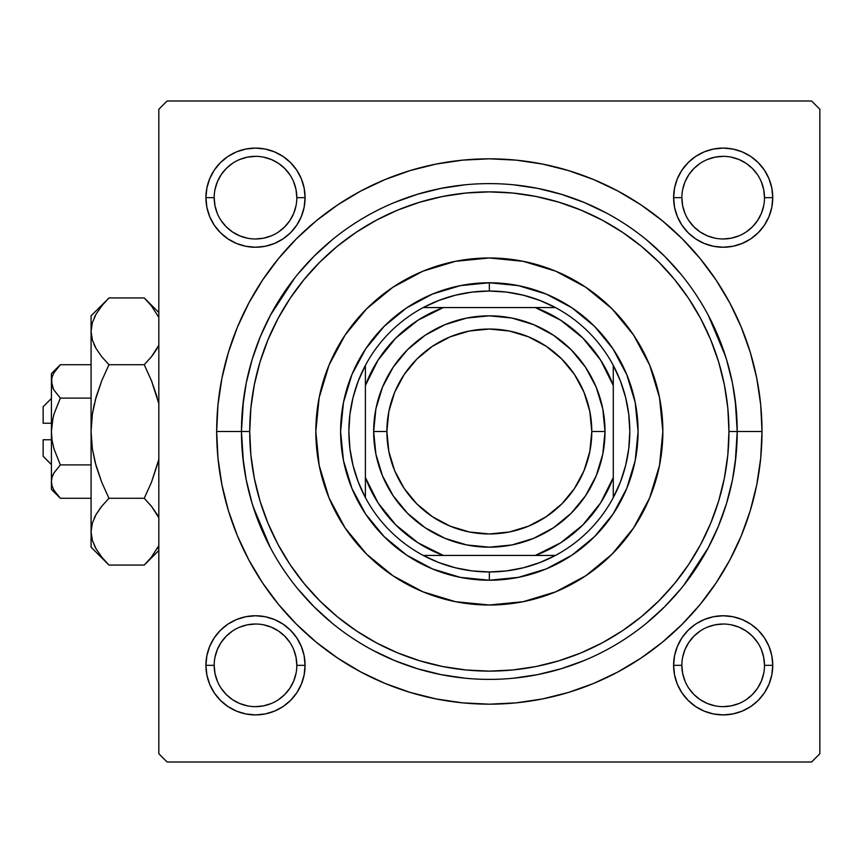 <?xml version="1.0" encoding="UTF-8"?>
<svg xmlns="http://www.w3.org/2000/svg" width="863" height="863" viewBox="0 0 863 863"><rect width="100%" height="100%" fill="white"/><g stroke="black" fill="none" stroke-linecap="round" stroke-linejoin="round"><path stroke-width="1.29" d="M241.964 415.599L243.452 400.119L241.457 431.5L216.667 431.5A272.676 272.676 0 0 1 489.343 158.824A272.676 272.676 0 0 1 762.007 431.5L737.218 431.5L735.233 400.119M296.818 665.351L296.818 665.341A41.316 41.316 0 0 0 255.502 624.025A41.316 41.316 0 0 0 214.186 665.341L205.923 665.341A49.579 49.579 0 0 1 255.502 615.761A49.579 49.579 0 0 1 305.081 665.341L296.818 665.341A41.316 41.316 0 0 1 255.502 706.646A41.316 41.316 0 0 1 214.186 665.341A41.316 41.316 0 0 1 255.502 624.025A41.316 41.316 0 0 1 296.818 665.341L296.02 657.272L293.668 649.526M214.186 197.649L214.186 197.659A41.316 41.316 0 0 0 255.502 238.975A41.316 41.316 0 0 0 296.818 197.659A41.316 41.316 0 0 0 255.502 156.354A41.316 41.316 0 0 0 214.186 197.659L205.923 197.659A49.579 49.579 0 0 1 255.502 148.091A49.579 49.579 0 0 1 305.081 197.659L296.818 197.659A41.316 41.316 0 0 1 255.502 238.975A41.316 41.316 0 0 1 214.186 197.659A41.316 41.316 0 0 1 255.502 156.354A41.316 41.316 0 0 1 296.818 197.659L296.02 189.601L293.668 181.856M681.867 197.649L681.867 197.659A41.316 41.316 0 0 0 723.172 238.975A41.316 41.316 0 0 0 764.489 197.659A41.316 41.316 0 0 0 723.172 156.354A41.316 41.316 0 0 0 681.867 197.659L673.604 197.659A49.579 49.579 0 0 1 723.172 148.091A49.579 49.579 0 0 1 772.752 197.659L764.489 197.659A41.316 41.316 0 0 1 723.172 238.975A41.316 41.316 0 0 1 681.867 197.659A41.316 41.316 0 0 1 723.172 156.354A41.316 41.316 0 0 1 764.489 197.659L763.69 189.601L761.349 181.856M764.489 665.351L764.489 665.341A41.316 41.316 0 0 0 723.172 624.025A41.316 41.316 0 0 0 681.867 665.341L673.604 665.341A49.579 49.579 0 0 1 723.172 615.761A49.579 49.579 0 0 1 772.752 665.341L764.489 665.341A41.316 41.316 0 0 1 723.172 706.646A41.316 41.316 0 0 1 681.867 665.341A41.316 41.316 0 0 1 723.172 624.025A41.316 41.316 0 0 1 764.489 665.341L763.69 657.272L761.349 649.526M725.6 356.484L708.296 315.297M294.801 277.886L270.378 315.297M811.587 100.993L167.088 100.993L811.587 100.993L819.85 109.256L819.85 753.744L819.85 109.256L811.587 100.993M158.824 753.744L158.824 109.256L167.088 100.993L158.824 109.256L158.824 753.744L167.088 762.007L158.824 753.744M811.587 762.007L167.088 762.007L811.587 762.007L819.85 753.744L811.587 762.007M735.233 462.881L737.218 431.5L762.007 431.5L760.702 404.769L756.775 378.307L750.271 352.352L741.252 327.153L729.818 302.967L716.053 280.011L700.12 258.522L682.148 238.695L662.32 220.723L640.831 204.779L617.876 191.025L593.69 179.58L568.49 170.572L542.536 164.067L516.063 160.14L489.343 158.824L462.611 160.14L436.139 164.067L410.184 170.572L384.995 179.58L360.799 191.025L337.854 204.779L316.354 220.723L296.527 238.695L278.566 258.522L262.622 280.011L248.868 302.967L237.422 327.153L228.415 352.352L221.91 378.307L217.983 404.769L216.667 431.5L217.983 458.231L221.91 484.693L228.415 510.648L237.422 535.847L248.868 560.033L262.622 582.989L278.566 604.478L296.527 624.305L316.354 642.277L337.854 658.221L360.799 671.975L384.995 683.42L410.184 692.428L436.139 698.933L462.611 702.86L489.343 704.176L516.063 702.86L542.536 698.933L568.49 692.428L593.69 683.42L617.876 671.975L640.831 658.221L662.32 642.277L682.148 624.305L700.12 604.478L716.053 582.989L729.818 560.033L741.252 535.847L750.271 510.648L756.775 484.693L760.702 458.231L762.007 431.5A272.676 272.676 0 0 1 489.343 704.176A272.676 272.676 0 0 1 216.667 431.5L241.457 431.5L243.452 462.881L241.457 431.5A247.886 247.886 0 0 0 489.343 679.386A247.886 247.886 0 0 0 737.218 431.5L728.955 431.5A239.623 239.623 0 0 1 489.343 671.123A239.623 239.623 0 0 1 249.72 431.5L241.457 431.5A247.886 247.886 0 0 1 489.343 183.614A247.886 247.886 0 0 1 737.218 431.5A247.886 247.886 0 0 1 489.343 679.386A247.886 247.886 0 0 1 241.457 431.5L249.72 431.5L250.874 454.984L254.326 478.242L260.033 501.058L267.962 523.194L278.015 544.456L290.097 564.629L304.11 583.517L319.903 600.939L337.325 616.732L356.214 630.734L376.387 642.827L397.638 652.881L419.785 660.799L442.59 666.516L465.847 669.968L489.343 671.123L512.827 669.968L536.085 666.516L558.9 660.799L581.036 652.881L602.298 642.827L622.46 630.734L641.349 616.732L658.771 600.939L674.564 583.517L688.577 564.629L700.67 544.456L710.724 523.194L718.642 501.058L724.359 478.242L727.811 454.984L728.955 431.5L727.811 408.016L724.359 384.758L718.642 361.942L710.724 339.806L700.67 318.544L688.577 298.371L674.564 279.483L658.771 262.061L641.349 246.268L622.46 232.266L602.298 220.173L581.036 210.119L558.9 202.201L536.085 196.484L512.827 193.032L489.343 191.877L465.847 193.032L442.59 196.484L419.785 202.201L397.638 210.119L376.387 220.173L356.214 232.266L337.325 246.268L319.903 262.061L304.11 279.483L290.097 298.371L278.015 318.544L267.962 339.806L260.033 361.942L254.326 384.758L250.874 408.016L249.72 431.5A239.623 239.623 0 0 1 489.343 191.877A239.623 239.623 0 0 1 728.955 431.5L737.218 431.5A247.886 247.886 0 0 0 489.343 183.614A247.886 247.886 0 0 0 241.457 431.5M253.075 506.516L270.378 547.703M683.884 585.114L708.296 547.703M206.883 187.994L205.923 197.659L206.883 187.994L205.923 197.659L206.883 207.336L209.698 216.635L214.283 225.211L220.443 232.719L227.961 238.889L236.527 243.463L245.836 246.289L255.502 247.239L265.178 246.289L274.477 243.463L283.042 238.889L290.561 232.719L296.721 225.211L301.306 216.635L304.132 207.336L305.081 197.659L304.132 187.994L301.306 178.695L296.721 170.119L290.561 162.611L283.042 156.44L274.477 151.856L265.178 149.04L255.502 148.091L245.836 149.04L236.527 151.856L227.961 156.44L220.443 162.611L214.283 170.119L209.698 178.695L206.883 187.994L205.923 197.659L206.883 207.336M206.883 655.664L205.923 665.341L206.883 655.664L205.923 665.341L206.883 675.006L209.698 684.305L214.283 692.881L220.443 700.389L227.961 706.56L236.527 711.144L245.836 713.96L255.502 714.909L265.178 713.96L274.477 711.144L283.042 706.56L290.561 700.389L296.721 692.881L301.306 684.305L304.132 675.006L305.081 665.341L304.132 655.664L301.306 646.365L296.721 637.789L290.561 630.281L283.042 624.111L274.477 619.537L265.178 616.711L255.502 615.761L245.836 616.711L236.527 619.537L227.961 624.111L220.443 630.281L214.283 637.789L209.698 646.365L206.883 655.664L205.923 665.341L206.883 675.006M674.553 187.994L673.604 197.659L674.553 187.994L673.604 197.659L674.553 207.336L677.369 216.635L681.953 225.211L688.124 232.719L695.632 238.889L704.208 243.463L713.507 246.289L723.172 247.239L732.849 246.289L742.148 243.463L750.724 238.889L758.232 232.719L764.402 225.211L768.976 216.635L771.802 207.336L772.752 197.659L771.802 187.994L768.976 178.695L764.402 170.119L758.232 162.611L750.724 156.44L742.148 151.856L732.849 149.04L723.172 148.091L713.507 149.04L704.208 151.856L695.632 156.44L688.124 162.611L681.953 170.119L677.369 178.695L674.553 187.994L673.604 197.659L674.553 207.336M674.553 655.664L673.604 665.341L674.553 655.664L673.604 665.341L674.553 675.006L677.369 684.305L681.953 692.881L688.124 700.389L695.632 706.56L704.208 711.144L713.507 713.96L723.172 714.909L732.849 713.96L742.148 711.144L750.724 706.56L758.232 700.389L764.402 692.881L768.976 684.305L771.802 675.006L772.752 665.341L771.802 655.664L768.976 646.365L764.402 637.789L758.232 630.281L750.724 624.111L742.148 619.537L732.849 616.711L723.172 615.761L713.507 616.711L704.208 619.537L695.632 624.111L688.124 630.281L681.953 637.789L677.369 646.365L674.553 655.664L673.604 665.341L674.553 675.006M771.802 207.336L772.752 197.659L771.802 207.336L772.752 197.659L771.802 187.994M732.849 149.04L723.172 148.091L732.849 149.04L723.172 148.091L713.507 149.04M713.507 246.289L723.172 247.239L713.507 246.289L723.172 247.239L732.849 246.289M304.132 207.336L305.081 197.659L304.132 207.336L305.081 197.659L304.132 187.994M265.178 149.04L255.502 148.091L265.178 149.04L255.502 148.091L245.836 149.04M245.836 246.289L255.502 247.239L245.836 246.289L255.502 247.239L265.178 246.289M304.132 675.006L305.081 665.341L304.132 675.006L305.081 665.341L304.132 655.664M265.178 616.711L255.502 615.761L265.178 616.711L255.502 615.761L245.836 616.711M245.836 713.96L255.502 714.909L245.836 713.96L255.502 714.909L265.178 713.96M771.802 675.006L772.752 665.341L771.802 675.006L772.752 665.341L771.802 655.664M732.849 616.711L723.172 615.761L732.849 616.711L723.172 615.761L713.507 616.711M713.507 713.96L723.172 714.909L713.507 713.96L723.172 714.909L732.849 713.96M296.02 673.399L293.668 681.144L289.849 688.286L284.714 694.553L278.447 699.699M247.444 705.858L239.698 703.507L232.546 699.688L226.289 694.553L221.155 688.286M214.984 657.272L217.336 649.526L221.155 642.385L226.289 636.128L232.535 630.993M278.469 630.993L284.714 636.128L289.849 642.385M757.52 688.296L752.385 694.553L746.128 699.688M715.114 705.858L707.369 703.507L700.227 699.688L693.96 694.553L688.825 688.286M682.655 657.272L685.006 649.526L688.825 642.385L693.96 636.128L700.217 630.993M746.139 630.993L752.385 636.128L757.52 642.374M757.52 220.626L752.385 226.872L746.139 232.007M700.217 232.007L693.96 226.872L688.825 220.615M682.655 189.601L685.006 181.856L688.825 174.714L693.96 168.447L700.227 163.312M731.231 157.142L738.987 159.493L746.128 163.312L752.385 168.447L757.52 174.704M296.02 205.728L293.668 213.474L289.849 220.615L284.714 226.872L278.469 232.007M232.535 232.007L226.289 226.872L221.155 220.615M214.984 189.601L217.336 181.856L221.155 174.714L226.289 168.447L232.557 163.301M263.56 157.142L271.316 159.493L278.458 163.312L284.714 168.447L289.849 174.714M681.867 665.341A41.316 41.316 0 0 0 723.172 706.646A41.316 41.316 0 0 0 764.489 665.341L772.752 665.341A49.579 49.579 0 0 1 723.172 714.909A49.579 49.579 0 0 1 673.604 665.341L681.867 665.341L682.655 673.399L685.006 681.144M723.162 706.646L731.231 705.858L738.987 703.507M757.531 688.286L761.349 681.144L763.69 673.399M746.128 630.982L738.987 627.164L731.231 624.812M723.194 624.025L715.114 624.812L707.369 627.164M214.186 665.341A41.316 41.316 0 0 0 255.502 706.646A41.316 41.316 0 0 0 296.818 665.341L305.081 665.341A49.579 49.579 0 0 1 255.502 714.909A49.579 49.579 0 0 1 205.923 665.341L214.186 665.341L214.984 673.399L217.336 681.144M255.491 706.646L263.56 705.858L271.316 703.507M278.458 630.982L271.316 627.164L263.56 624.812M255.513 624.025L247.444 624.812L239.698 627.164M296.818 197.659L305.081 197.659A49.579 49.579 0 0 1 255.502 247.239A49.579 49.579 0 0 1 205.923 197.659L214.186 197.659L214.984 205.728L217.336 213.474M232.546 232.018L239.698 235.836L247.444 238.188M255.491 238.975L263.56 238.188L271.316 235.836M255.513 156.354L247.444 157.142L239.698 159.493M764.489 197.659L772.752 197.659A49.579 49.579 0 0 1 723.172 247.239A49.579 49.579 0 0 1 673.604 197.659L681.867 197.659L682.655 205.728L685.006 213.474M700.227 232.018L707.369 235.836L715.114 238.188M723.162 238.975L731.231 238.188L738.987 235.836M757.531 220.615L761.349 213.474L763.69 205.728M723.194 156.354L715.114 157.142L707.369 159.493M662.86 431.5A173.517 173.517 0 0 1 489.343 605.017A173.517 173.517 0 0 1 315.826 431.5L319.159 397.649L329.03 365.092L345.06 335.103L366.646 308.803L392.935 287.228L422.935 271.187L455.491 261.316L489.343 257.983L523.194 261.316L555.74 271.187L585.74 287.228L612.04 308.803L633.615 335.103L649.645 365.092L659.526 397.649L662.86 431.5L659.526 465.351L649.645 497.908L633.615 527.897L612.04 554.197L585.74 575.772L555.74 591.813L523.194 601.684L489.343 605.017L455.491 601.684L422.935 591.813L392.935 575.772L366.646 554.197L345.06 527.897L329.03 497.908L319.159 465.351L315.826 431.5A173.517 173.517 0 0 1 489.343 257.983A173.517 173.517 0 0 1 662.86 431.5A173.517 173.517 0 0 0 649.666 365.146M649.634 365.049A173.517 173.517 0 0 0 555.794 271.209M555.696 271.165A173.517 173.517 0 0 0 422.989 271.165M422.892 271.209A173.517 173.517 0 0 0 329.051 365.049M242.654 455.793L246.225 479.86L252.125 503.453L260.324 526.365M297.724 588.76L314.056 606.775L332.082 623.118M372.492 650.109L394.477 660.519L417.379 668.706L440.982 674.618L465.038 678.189M513.636 678.189L537.703 674.618L561.295 668.706L584.197 660.519M646.592 623.118L664.618 606.775L680.95 588.76M707.951 548.35L718.35 526.365L726.549 503.453L732.46 479.86L736.031 455.793M736.031 407.207L732.46 383.14L726.549 359.547L718.35 336.635M680.95 274.24L664.618 256.225L646.592 239.882M606.193 212.891L584.197 202.481L561.295 194.294L537.703 188.382L513.636 184.811M465.038 184.811L440.982 188.382L417.379 194.294L394.477 202.481M332.082 239.882L314.056 256.225L297.724 274.24M270.723 314.65L260.324 336.635L252.125 359.547L246.225 383.14L242.654 407.207M340.605 431.5L343.463 402.482L351.931 374.585L365.675 348.868L384.175 326.333L406.71 307.832L432.428 294.089L460.324 285.631L489.343 282.773L518.35 285.631L546.257 294.089L571.964 307.832L594.51 326.333L613 348.868L626.743 374.585L635.211 402.482L638.07 431.5L635.211 460.518L626.743 488.415L613 514.132L594.51 536.667L571.964 555.168L546.257 568.911L518.35 577.369L489.343 580.227L460.324 577.369L432.428 568.911L406.71 555.168L384.175 536.667L365.675 514.132L351.931 488.415L343.463 460.518L340.605 431.5M315.826 431.5A173.517 173.517 0 0 0 329.008 497.854M329.051 497.951A173.517 173.517 0 0 0 422.892 591.791M422.989 591.835A173.517 173.517 0 0 0 555.696 591.835M555.794 591.791A173.517 173.517 0 0 0 649.634 497.951M365.394 497.606A140.464 140.464 0 0 1 365.394 365.394L358.253 381.036L353.064 397.433L349.925 414.337L348.868 431.5L349.925 448.663L353.064 465.567L358.253 481.964L365.394 497.606A140.464 140.464 0 0 0 423.237 555.438L438.879 562.59L455.276 567.768L472.18 570.918L489.343 571.964A140.464 140.464 0 0 1 423.237 555.438L555.438 555.438A140.464 140.464 0 0 1 489.343 571.964L506.505 570.918L523.409 567.768L539.807 562.59L555.438 555.438A140.464 140.464 0 0 0 613.28 497.606L620.432 481.964L625.61 465.567L628.749 448.663L629.807 431.5L628.749 414.337L625.61 397.433L620.432 381.036L613.28 365.394A140.464 140.464 0 0 1 613.28 497.606L613.28 365.394A140.464 140.464 0 0 0 555.438 307.562L539.807 300.41L523.409 295.232L506.505 292.082L489.343 291.036L489.343 282.773A148.727 148.727 0 0 0 340.605 431.5A148.727 148.727 0 0 0 489.343 580.227L489.343 571.964L489.343 580.227A148.727 148.727 0 0 1 340.605 431.5A148.727 148.727 0 0 1 489.343 282.773A148.727 148.727 0 0 1 638.07 431.5A148.727 148.727 0 0 1 489.343 580.227A148.727 148.727 0 0 0 638.07 431.5A148.727 148.727 0 0 0 489.343 282.773L489.343 291.036L472.18 292.082L455.276 295.232L438.879 300.41L423.237 307.562A140.464 140.464 0 0 1 555.438 307.562L423.237 307.562A140.464 140.464 0 0 0 365.394 365.394L365.394 497.606A140.464 140.464 0 0 0 423.237 555.438L535.34 555.438L560.723 542.773L582.827 524.984L600.616 502.892L613.28 477.509L613.28 385.491L600.616 360.108L582.827 338.016L560.723 320.227L535.34 307.562L443.334 307.562L417.951 320.227L395.858 338.016L378.07 360.108L365.394 385.491L365.394 477.509L378.07 502.892L395.858 524.984L417.951 542.773L443.334 555.438A132.201 132.201 0 0 1 365.394 477.509L365.394 497.606M555.438 307.562A140.464 140.464 0 0 1 613.28 365.394L613.28 385.491A132.201 132.201 0 0 0 535.34 307.562L555.438 307.562M613.28 497.606A140.464 140.464 0 0 1 555.438 555.438L535.34 555.438A132.201 132.201 0 0 0 613.28 477.509L613.28 497.606M365.394 365.394A140.464 140.464 0 0 1 423.237 307.562L443.334 307.562A132.201 132.201 0 0 0 365.394 385.491L365.394 365.394M605.017 431.5L591.802 431.5A102.46 102.46 0 0 1 489.343 533.96A102.46 102.46 0 0 1 386.883 431.5L373.657 431.5A115.674 115.674 0 0 0 489.343 547.174A115.674 115.674 0 0 0 605.017 431.5A115.674 115.674 0 0 1 489.343 547.174A115.674 115.674 0 0 1 373.657 431.5A115.674 115.674 0 0 1 489.343 315.826A115.674 115.674 0 0 1 605.017 431.5L602.795 454.067L596.214 475.772L585.524 495.772L571.133 513.302L553.604 527.681L533.604 538.372L511.91 544.952L489.343 547.174L466.775 544.952L445.071 538.372L425.071 527.681L407.541 513.302L393.161 495.772L382.471 475.772L375.88 454.067L373.657 431.5L375.88 408.933L382.471 387.228L393.161 367.228L407.541 349.698L425.071 335.319L445.071 324.628L466.775 318.048L489.343 315.826L511.91 318.048L533.604 324.628L553.604 335.319L571.133 349.698L585.524 367.228L596.214 387.228L602.795 408.933L605.017 431.5A115.674 115.674 0 0 0 489.343 315.826A115.674 115.674 0 0 0 373.657 431.5L386.883 431.5L388.846 411.511L394.682 392.287L404.154 374.574L416.894 359.051L432.417 346.311L450.13 336.84L469.353 331.014L489.343 329.04L509.332 331.014L528.544 336.84L546.257 346.311L561.791 359.051L574.531 374.574L584.003 392.287L589.828 411.511L591.802 431.5L589.828 451.489L584.003 470.713L574.531 488.426L561.791 503.949L546.257 516.689L528.544 526.16L509.332 531.986L489.343 533.96L469.353 531.986L450.13 526.16L432.417 516.689L416.894 503.949L404.154 488.426L394.682 470.713L388.846 451.489L386.883 431.5A102.46 102.46 0 0 1 489.343 329.04A102.46 102.46 0 0 1 591.802 431.5L605.017 431.5M585.524 495.772L571.133 513.302L553.604 527.681M425.071 527.681L407.541 513.302L393.161 495.772M393.161 367.228L407.541 349.698L425.071 335.319M553.604 335.319L571.133 349.698L585.524 367.228M43.15 456.29L43.15 439.763L43.15 456.29L51.413 464.553M51.413 439.763L43.15 439.763L51.413 439.763M60.324 398.07L53.916 414.294L60.356 398.102L91.079 398.102L60.356 398.102L53.927 390.033L52.071 385.793L51.413 381.414L52.05 377.088L53.905 372.838L60.356 364.715L91.079 364.715L60.356 364.715L54.002 372.665M53.43 389.105L51.413 381.414L51.413 373.657L52.06 385.772M52.028 377.163L53.905 372.838L52.05 377.088L51.413 381.414L52.05 385.729L51.413 381.414L51.413 431.5L52.999 417.875M58.695 496.549L60.356 498.285L91.079 498.285L60.356 498.285L53.927 490.216L52.071 485.977L51.413 481.586L52.05 477.271L53.905 473.021L60.356 464.898L53.916 448.706L52.06 440.216L51.413 431.5L51.413 481.586L52.05 477.271L53.905 473.021L60.356 464.898L53.916 473L60.356 464.898L91.079 464.898L60.356 464.898L53.916 448.706L52.06 440.216L51.413 431.5L52.06 422.848L53.916 414.305L60.356 398.102L53.916 414.294L52.06 422.784M52.071 477.196L52.913 474.952M106.483 562.514L108.965 565.071L144.24 565.071L108.965 565.071L101.769 557.12L96.117 548.933L92.395 540.454L91.079 531.684L91.079 547.174L91.079 315.826L91.079 331.316L92.363 322.676L96.052 314.175L101.758 305.901L108.965 297.929L144.24 297.929L151.435 305.88L158.824 317.401M158.824 345.243L151.457 356.743L144.24 364.715L108.965 364.715L101.769 356.764L96.117 348.576L92.395 340.098L91.079 331.316L92.384 340.033M146.548 300.292L144.24 297.929L108.965 297.929L107.357 299.569M91.079 531.198L91.079 547.174L108.965 565.071L101.769 557.12L96.117 548.933L92.395 540.454L91.079 531.684L92.363 523.043L96.052 514.531L101.758 506.257L108.965 498.285L101.769 482.374L96.084 465.923L92.384 448.954L91.079 431.5L91.079 531.684L92.363 523.043L96.052 514.531L101.758 506.257L108.965 498.285L144.24 498.285L108.965 498.285L101.769 506.236L108.965 498.285L101.769 482.374L95.157 462.514L92.384 448.954L91.079 431.5L92.363 414.175L96.063 397.153L101.791 380.572L108.965 364.715L101.769 356.764L96.117 348.576L92.395 340.098L91.079 331.316L92.373 322.611M93.981 344.359L96.084 348.523M94.358 317.444L96.052 314.175L92.363 322.676L91.079 331.316L92.363 339.957L91.079 331.316L91.079 431.5L92.363 414.175L96.063 397.153L101.791 380.572L108.965 364.715L144.24 364.715L151.424 380.572L144.24 364.715L151.435 356.764L157.131 348.523L152.708 355.146M151.424 380.572L144.24 364.715L151.446 356.753L144.24 364.715L151.446 380.626L158.824 403.657M96.117 348.576L101.769 356.764L108.965 364.715L101.769 380.626L96.084 397.077L92.373 414.121L94.347 403.776M92.373 414.111L91.079 431.5L92.373 448.889M158.048 462.514L151.446 482.374L144.24 498.285L151.446 482.374L158.824 459.343L151.446 482.374L158.824 459.343L151.424 482.428L144.24 498.285L151.435 506.236L158.824 517.757L157.12 514.477M158.102 516.29L151.435 506.236L157.098 514.424M108.965 498.285L101.769 506.236L96.084 514.477L100.518 507.832M92.384 522.967L91.079 531.684L92.395 540.454M158.824 545.599L151.457 557.099L145.923 563.356M94.358 545.556L96.052 548.825L94.358 545.556M95.167 400.475L101.769 380.626L96.073 397.109L92.384 414.046M94.272 345.006L96.052 348.469L94.272 345.006M106.688 300.27L91.079 315.826M96.052 314.175L101.985 305.61M144.24 498.285L151.888 506.808L144.24 498.285M157.152 548.825L158.824 545.61L151.457 557.099L144.24 565.071L158.824 550.486M146.505 562.741L150.389 558.404M144.24 297.929L158.824 312.514L144.24 297.929L151.435 305.88L158.824 317.39M151.446 380.626L157.12 397.077L151.446 380.626M157.12 348.523L151.457 356.743L157.098 348.576M51.413 489.343L60.356 498.285L53.927 490.216L52.071 485.977L51.413 481.586L51.413 489.343L51.413 481.586L52.05 485.912L51.413 481.586L51.413 381.414L52.071 377.023M51.413 481.349L52.06 477.228M53.905 448.674L52.06 440.216M53.894 389.979L60.356 398.102L53.927 390.033M43.15 423.237L43.15 406.71L43.15 423.237L51.413 423.237L43.15 423.237M52.891 387.983L52.071 385.793M60.356 398.102L53.916 414.294M53.916 448.706L60.356 464.898L53.927 472.967M60.356 498.285L53.927 490.216M144.24 364.715L151.888 356.192M101.316 506.808L96.117 514.424M101.791 482.428L96.084 465.923L92.384 448.954M94.272 517.994L96.084 514.477M91.079 531.684L92.363 540.324M101.273 306.494L101.758 305.901M151.931 556.506L151.457 557.099M53.053 474.661L53.905 473.021M52.071 485.977L51.413 481.586M53.614 415.416L53.905 414.326M51.413 373.657L60.356 364.715M43.15 406.71L51.413 398.447"/></g></svg>
